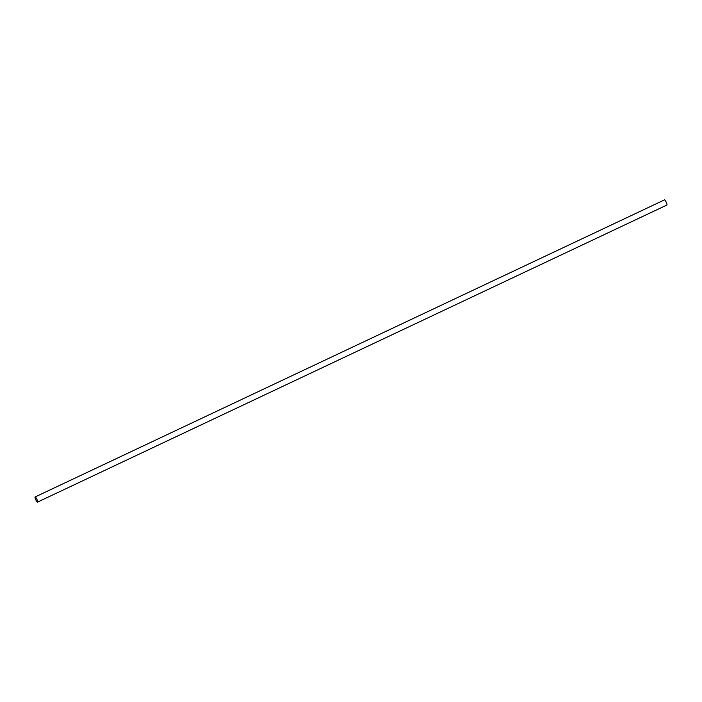 <?xml version="1.0" encoding="UTF-8"?>
<svg xmlns="http://www.w3.org/2000/svg" width="702" height="702" viewBox="0 0 702 702"><rect width="100%" height="100%" fill="white"/><g stroke="black" fill="none" stroke-linecap="round" stroke-linejoin="round"><path stroke-width="1.05" d="M35.1 496.963A2.852 0.605 -115.3 0 0 35.802 499.824A2.852 0.605 -115.3 0 0 37.548 502.106A2.852 0.605 -115.3 0 0 37.557 502.097A2.852 0.605 -115.3 0 0 36.864 499.236A2.852 0.605 -115.3 0 0 35.118 496.955A2.852 0.605 -115.3 0 0 35.1 496.963L664.452 199.894A2.852 0.605 64.7 0 1 664.452 199.894A2.852 0.605 64.7 0 1 666.198 202.176A2.852 0.605 64.7 0 1 666.9 205.037A2.852 0.605 64.7 0 1 666.882 205.045A2.852 0.605 64.7 0 1 666.874 205.054M37.548 502.106L666.882 205.045"/></g></svg>
